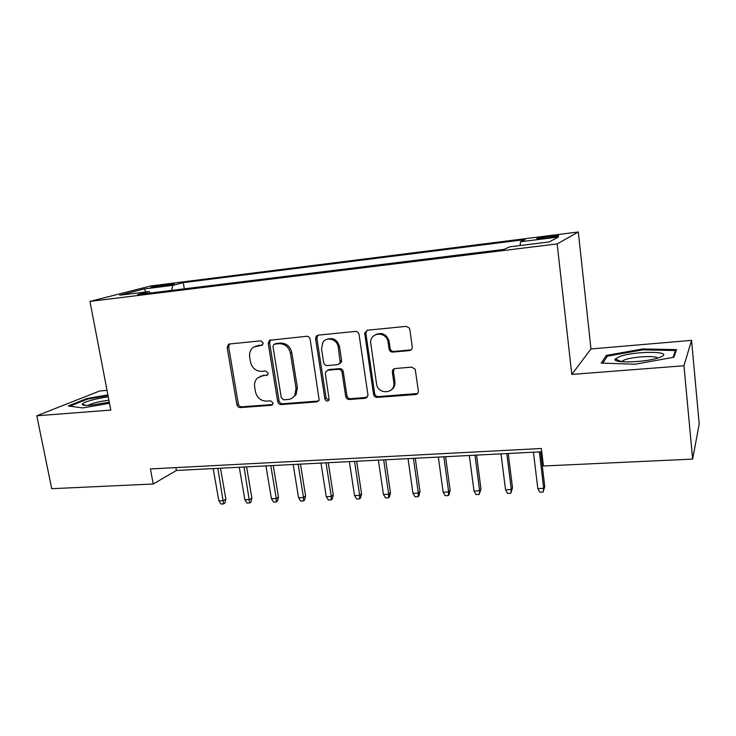 <?xml version="1.0" encoding="UTF-8"?>
<svg xmlns="http://www.w3.org/2000/svg" width="736" height="736" viewBox="0 0 736 736"><rect width="100%" height="100%" fill="white"/><g stroke="black" fill="none" stroke-linecap="round" stroke-linejoin="round"><path stroke-width="1.1" d="M263.203 342.93L260.746 340.851L229.503 343.97L228.592 344.236L227.148 347.466L236.882 404.662C237.378 406.557 238.519 407.532 240.295 407.597L271.326 405.288L272.66 404.552L273.028 402.896L270.59 400.816L266.533 401.129C260.728 400.945 257.03 397.799 255.438 391.672L254.647 386.888C254.141 383.318 255.052 380.374 257.37 378.065L262.366 375.848L267.582 374.974L268.143 373.069L265.696 370.99L261.62 371.349C255.797 371.229 252.08 368.083 250.479 361.9L249.679 357.07C249.127 352.728 250.461 349.407 253.672 347.107L262.347 345.101L263.203 342.93M549.617 236.164L537.124 238.372C535.734 239.044 538.605 238.952 545.753 238.114L558.33 235.897C559.682 235.235 556.784 235.318 549.617 236.164M409.418 350.594C411.396 350.207 412.344 348.965 412.261 346.868L409.851 329.498L409.271 327.98L406.042 326.379L367.42 330.225L364.679 333.012L373.538 394.321C374.026 396.327 375.259 397.348 377.228 397.403L415.546 394.551C417.514 394.202 418.453 392.996 418.37 390.936L415.224 369.288L411.718 367.135L395.14 368.534C393.19 368.911 392.26 370.125 392.362 372.186L393.815 382.37C395.839 393.88 377.752 395.223 376.528 383.741L370.631 342.378C370.318 332.111 386.041 331.209 387.946 341.486L389.096 349.269C389.684 351.155 390.917 352.093 392.803 352.093L409.418 350.594L411.295 349.738M571.808 374.422L683.956 365.755L692.631 459.108L699.2 424.037L691.564 340.363L590.98 348.965L578.303 231.987L557.17 243.92L571.808 374.422L590.98 348.965M107.024 390.374L99.645 391L36.8 415.794L110.805 410.072L89.958 301.401L557.17 243.92M36.8 415.794L51.722 488.695L153.235 484.003L176.392 470.47L541.742 451.784M692.631 459.108L543.435 465.998L541.346 448.5L150.42 468.942L153.235 484.003M310.16 339.305C309.654 337.309 308.458 336.306 306.553 336.288L269.44 340.308L268.217 343.427L277.693 401.571C278.19 403.503 279.358 404.487 281.189 404.552L316.811 401.902L319.176 400.163L310.16 339.305M318.164 335.138L355.378 331.43C357.346 331.439 358.579 332.46 359.076 334.494L368 395.361L365.268 398.296L349.342 399.482C347.41 399.427 346.196 398.406 345.708 396.428L342.065 372.352C341.578 370.355 340.363 369.343 338.431 369.306L327.98 370.208L325.634 371.873L325.386 373.768L329.139 399.749C327.548 401.718 326.14 401.47 324.898 398.995L315.578 338.772L316.278 336.122L318.164 335.138M155.011 287.15L174.202 283.967L164.33 284.749L150.834 287.215L155.011 287.15M578.303 231.987L150.806 285.954L89.958 301.401M520.15 245.548L520.426 241.767L525.145 239.568L183.236 282.624L172.905 285.338L171.451 290.435M520.426 241.767L558.477 236.992L549.185 241.942L509.487 246.864L504.096 249.384L137.522 294.621L149.132 291.576L119.664 295.228L144.311 288.917L172.905 285.338M683.956 365.755L691.564 340.363M175.867 467.608L176.392 470.47M184.331 288.843L183.236 282.624M150.328 293.038L149.132 291.576M387.936 341.44L389.142 341.32M145.866 291.98L144.311 288.917M107.898 394.901L87.014 398.489L68.282 405.95L82.699 407.928L109.508 403.291M676.559 349.618L642.868 348.938L606.289 355.442L601.229 363.087L635.03 364.219L673.845 357.245L676.559 349.618M87.161 399.262L87.014 398.489M606.501 357.457L606.289 355.442M642.96 349.839L642.868 348.938M262.678 344.825L255.631 346.178M260.084 376.363L267.72 374.817M229.595 343.96L228.638 346.858L238.326 403.898C238.823 405.784 239.964 406.76 241.739 406.824L272.688 404.515L271.326 405.288M270.627 339.866L269.615 342.82L279.054 400.807C279.542 402.73 280.71 403.714 282.541 403.779L318.633 401.019M274.721 344.117L273.774 344.485L272.992 346.61L281.29 397.734L283.746 399.823L288.08 399.492C290.941 399.206 293.167 397.854 294.75 395.425L296.056 388.415L290.444 353.243C288.834 346.941 285.053 343.749 279.091 343.694L274.721 344.117L276.101 343.51L274.546 344.144M292.358 397.964L296.065 394.671L297.372 387.679L296.056 388.415M276.101 343.51L280.462 343.077C286.405 343.142 290.186 346.316 291.787 352.608L297.372 387.679M327.511 370.282L329.222 369.509L339.655 368.616C341.578 368.653 342.783 369.656 343.28 371.643L346.904 395.655C347.392 397.633 348.597 398.645 350.52 398.7L367.227 397.339M317.924 335.165L316.857 338.164L326.149 398.222L328.854 400.31M338.256 347.153C337.419 339.379 326.756 336.085 322.902 342.35L321.522 348.735L323.656 362.554C324.153 364.541 325.358 365.553 327.272 365.58L337.723 364.67L340.225 362.682L338.256 347.153L339.48 346.518C337.208 339.498 332.893 337.143 326.545 339.48M339.443 363.897L341.44 362.011L341.578 360.392L340.363 361.063M339.48 346.518L341.578 360.392M375.618 334.641C381.874 332.037 386.345 334.107 389.04 340.86L390.19 348.616C390.77 350.502 392.003 351.44 393.889 351.44L410.458 349.931M391 390.144C393.962 388.212 395.26 385.37 394.882 381.625L393.815 382.37M394.294 368.727L393.438 371.468L394.882 381.625M366.96 330.308L365.856 333.334L374.661 393.548C375.148 395.545 376.372 396.566 378.341 396.621L417.671 393.475M225.851 498.98L224.931 503.001L223.615 503.921L221.039 504.013L218.84 500.802L223.486 500.618L225.851 498.98L220.478 468.216M223.615 503.921L217.828 468.344M218.84 500.802L213.164 468.584M108.275 396.897C96.94 398.25 82.883 402.123 82.257 404.138C81.935 405.306 84.769 405.674 90.758 405.251L109.287 402.141M108.91 400.218C99.13 401.433 92.147 403.172 87.961 405.416M69.874 406.171L87.556 399.105L108.026 395.591M619.795 356.491L615.324 358.929C610.954 363.501 646.098 362.544 659.18 357.567L660.624 357.006C675.197 351.035 635.352 350.778 619.795 356.491M657.671 358.064C656.089 355.359 633.392 356.601 624.763 359.784L621.368 361.716M675.63 352.24L675.464 350.529L672.998 357.402M602.775 363.142L607.356 356.15L642.822 349.839L675.464 350.529M251.887 497.959L250.948 502.026L249.688 502.955L247.057 503.047L244.867 499.799L249.605 499.615L251.887 497.959L246.588 466.882M249.688 502.955L244.039 467.01M244.867 499.799L239.283 467.25M278.447 496.929L277.509 501.032L276.294 501.961L273.617 502.062L271.437 498.778L276.276 498.594L278.447 496.929L273.249 465.511M276.294 501.961L276.276 498.594L270.802 465.64M271.437 498.778L265.944 465.888M305.578 495.871L304.621 500.02L303.462 500.958L300.72 501.06L298.558 497.738L303.499 497.545L305.578 495.871L300.463 464.122M303.462 500.958L303.499 497.545L298.126 464.241M298.558 497.738L293.167 464.499M333.27 494.794L332.304 498.98L331.209 499.928L328.403 500.029L326.25 496.68L331.301 496.487L333.27 494.794L328.256 462.705M331.209 499.928L331.301 496.487L326.03 462.815M326.25 496.68L320.97 463.073M361.551 493.69L360.576 497.922L359.545 498.879L356.684 498.98L354.54 495.595L359.692 495.392L361.551 493.69L356.647 461.251M359.545 498.879L359.692 495.392L354.54 461.352M354.54 495.595L349.361 461.619M390.439 492.559L389.454 496.846L388.488 497.803L385.563 497.913L383.438 494.482L388.7 494.279L390.439 492.559L385.655 459.761M388.488 497.803L388.7 494.279L383.668 459.862M383.438 494.482L378.378 460.138M392.822 388.654L392.739 388.065M394.984 382.849L393.88 382.932M419.962 491.409L418.959 495.742L418.066 496.708L415.076 496.818L412.96 493.35L418.352 493.148L419.962 491.409L415.288 458.252M418.066 496.708L418.352 493.148L413.439 458.344M412.96 493.35L408.029 458.62M450.128 490.24L449.116 494.61L448.288 495.586L445.234 495.705L443.146 492.191L448.647 491.979L450.128 490.24L445.584 456.697M448.288 495.586L448.647 491.979L443.863 456.789M443.146 492.191L438.334 457.074M480.967 489.035L479.191 494.445L476.072 494.555L473.993 491.013L479.624 490.792L480.967 489.035L476.551 455.115M479.191 494.445L479.624 490.792L474.978 455.198M473.993 491.013L469.329 455.483M512.504 487.802L510.793 493.276L507.601 493.387L505.54 489.799L511.299 489.578L512.504 487.802L508.226 453.496M510.793 493.276L511.299 489.578L506.8 453.569M505.54 489.799L501.014 453.864M544.75 486.551L543.113 492.071L539.847 492.2L537.814 488.557L543.692 488.336L544.75 486.551L540.62 451.84M543.113 492.071L543.692 488.336L539.35 451.904M537.814 488.557L533.434 452.208M164.533 285.899L164.33 284.749M170.099 284.933L169.942 284.041M258.833 345.202L257.407 345.81M267.646 374.891L266.432 375.498M263.764 375.158L262.366 375.848M241.739 406.824L240.295 407.597M238.326 403.898L236.882 404.662M228.638 346.858L227.148 347.466M262.531 344.963L261.492 345.414M318.072 401.12L316.811 401.902M282.541 403.779L281.189 404.552M279.054 400.807L277.693 401.571M269.615 342.82L268.217 343.427M291.787 352.608L290.444 353.243M280.462 343.077L279.091 343.694M366.418 397.514L365.268 398.296M350.52 398.7L349.342 399.482M346.904 395.655L345.708 396.428M343.28 371.643L342.065 372.352M339.655 368.616L338.431 369.306M329.222 369.509L327.98 370.208M326.149 398.222L324.898 398.995M316.857 338.164L315.578 338.772M393.889 351.44L392.803 352.093M390.144 348.349L389.05 349.002M389.188 341.651L388.093 342.277M393.438 371.468L392.362 372.186M416.558 393.769L415.546 394.551M378.341 396.621L377.228 397.403M374.661 393.548L373.538 394.321M365.856 333.334L364.697 333.942M270.37 339.912L269.44 340.308M296.065 394.671L294.75 395.425M341.44 362.011L340.225 362.682M317.566 335.524L316.278 336.122M390.19 348.616L389.096 349.269M389.04 340.86L387.946 341.486M365.847 332.414L364.679 333.012M85.974 405.426L82.257 404.138M621.405 361.661L615.324 358.929M622.187 361.781L622.104 360.999"/></g></svg>
